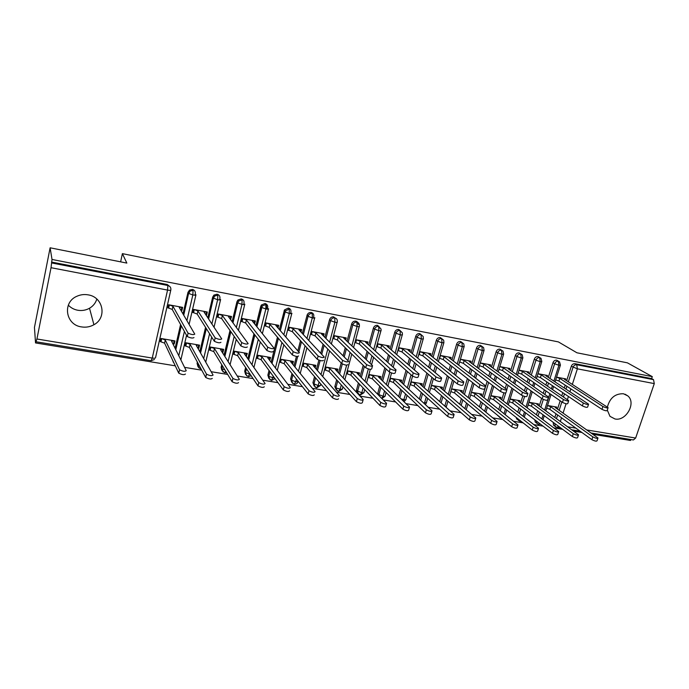 <?xml version="1.0" encoding="UTF-8"?>
<svg xmlns="http://www.w3.org/2000/svg" width="689" height="689" viewBox="0 0 689 689"><rect width="100%" height="100%" fill="white"/><g stroke="black" fill="none" stroke-linecap="round" stroke-linejoin="round"><path stroke-width="1.03" d="M96.822 299.052C95.642 302.988 93.204 306.045 89.518 308.241C85.884 310.265 81.965 310.937 77.771 310.248C74.024 309.542 70.872 307.845 68.323 305.167M88.149 294.858C103.359 297.045 107.2 317.862 93.919 324.734C90.078 326.887 85.936 327.611 81.5 326.905C65.472 324.95 62.062 302.109 77.168 296.149C80.691 294.616 84.351 294.186 88.149 294.858M607.379 407.113C609.791 397.992 615.139 393.54 623.433 393.755L627.8 395.882C636.524 402.832 626.068 421.539 614.958 418.964L609.98 416.345L607.293 410.084M35.527 342.924L36.93 338.997L51.029 267.702L52.019 259.469L50.116 247.799L34.45 327.43L35.527 342.924L175.29 365.833M184.574 367.358L201.739 370.174M211.161 371.716L227.663 374.42M237.223 375.987L253.07 378.588M262.767 380.173L277.986 382.671M287.804 384.281L302.428 386.675M312.358 388.303L326.397 390.611M336.439 392.256L349.909 394.461M360.054 396.123L372.982 398.242M383.23 399.921L395.624 401.954M405.967 403.651L417.853 405.597M428.282 407.311L439.677 409.18M450.184 410.902L461.096 412.694M471.689 414.425L482.145 416.139M492.807 417.887L502.806 419.523M513.546 421.289L523.115 422.857M533.915 424.631L543.061 426.129M553.93 427.903L562.672 429.342M573.592 431.133L581.938 432.503M592.91 434.294L630.504 440.46L630.814 439.539M50.116 247.799L126.845 263.086L122.384 253.638L120.635 261.854M122.384 253.638L558.4 341.916L576.934 352.785L627.421 362.845L652.294 376.633L651.622 378.597L575.014 363.714L576.745 364.765L653.516 379.648L651.622 378.597M653.516 379.648L654.283 383.601L635.646 438.04L633.389 439.961L591.102 433.011M52.019 259.469L652.294 376.633M565.488 379.983L565.833 378.898L556.566 377.176M547.522 405.494L556.772 407.096L556.376 408.327M554.542 425.888L553.465 425.087L553.241 422.357M554.826 417.439L555.997 413.788M557.504 409.128L560.183 400.8M561.776 395.856L562.792 392.678M564.308 388.002L565.213 385.168M566.642 380.724L571.31 366.247C572.068 364.429 573.308 363.585 575.014 363.714M51.511 262.044L167.298 284.531L170.105 286.805M173.395 362.336L172.508 359.934M175.118 348.315L180.587 324.51M183.016 313.943L187.976 292.351L189.509 290.095L192.429 289.414C194.634 290.078 195.598 291.525 195.314 293.772L194.987 295.193M193.971 337.558C192.748 338.42 190.517 338.075 187.287 336.533L188.088 333.106C191.318 334.639 193.549 334.983 194.772 334.139L179.235 307.458L181.887 307.242L181.173 310.377L181.922 310.515L182.637 307.38L168.607 304.762L167.892 307.914L168.65 308.052L168.09 307.027M174.239 343.983L174.954 340.9L160.985 338.471L160.279 341.58L164.585 343.139L178.649 372.964L179.579 369.786C182.757 371.397 184.979 371.698 186.228 370.699L171.535 341.115L174.205 340.771L173.499 343.854L174.239 343.983L173.714 342.924M197.976 366.514L197.071 363.37L197.364 362.113M199.819 351.691L205.555 327.361M207.82 317.784L212.686 297.114L213.934 295.09L217.078 294.203C219.248 294.849 220.187 296.287 219.886 298.509L219.541 299.948M205.968 314.968L206.605 315.088L207.329 311.988L193.557 309.421L192.834 312.539L193.575 312.677L193.015 311.772M198.811 348.212L199.526 345.155L185.823 342.777L185.108 345.852L189.397 347.402L205.606 377.314L206.528 374.144C209.714 375.772 211.893 376.073 213.065 375.066L196.253 345.387L198.794 345.034L198.079 348.083L198.811 348.212L198.268 347.265M222.099 370.596L221.1 367.358L221.746 364.705M224.046 355.179L230.005 330.479M232.133 321.685L236.93 301.791L237.886 300.059L241.271 298.897C243.398 299.543 244.311 300.955 244.001 303.151L243.648 304.607M230.548 319.532L231.564 316.509L218.051 313.986L217.311 317.078L218.043 317.207L217.474 316.397M222.917 352.363L223.649 349.34L210.197 347.006L209.473 350.046L213.754 351.588L232.021 381.577L232.934 378.416C236.12 380.052 238.265 380.362 239.35 379.346L220.506 349.59L222.935 349.22L222.202 352.243L222.917 352.363L222.383 351.511M245.585 374.428L244.698 371.285L245.628 367.521M247.799 358.711L253.965 333.777M255.981 325.63L260.735 306.381L261.389 305.012L265.024 303.513C267.108 304.142 267.987 305.546 267.668 307.716L267.306 309.172M254.611 323.925L255.343 320.953L242.08 318.473L241.339 321.53L242.054 321.66L241.486 320.919M246.162 356.368L247.334 353.448L234.122 351.157L233.39 354.163L237.662 355.696L257.901 385.754L258.797 382.602C262.001 384.255 264.102 384.565 265.11 383.54L244.311 353.707L246.628 353.319L245.956 356.058M268.848 378.364L267.866 375.135L269.037 370.484M271.113 362.268L277.452 337.197M279.372 329.566L284.479 309.938L288.329 308.043C290.379 308.655 291.232 310.041 290.904 312.195L290.534 313.659M278.02 327.998L278.692 325.311L265.67 322.874L264.921 325.906L265.618 326.035L265.058 325.354M269.709 360.416L270.579 357.479L257.617 355.231L256.868 358.211L261.14 359.736L283.265 389.853L284.152 386.701C287.356 388.363 289.423 388.682 290.362 387.649L267.685 357.755L269.89 357.358L269.261 359.839M291.688 382.214L290.612 378.916L291.998 373.541M293.988 365.833L296.425 356.42M297.846 350.899L300.482 340.676M302.342 333.493L307.182 314.847C308.026 313.125 309.37 312.332 311.221 312.487C313.228 313.099 314.063 314.468 313.719 316.596L313.34 318.06M300.99 332.046L301.618 329.583L288.837 327.197L288.071 330.195L288.76 330.324L288.2 329.695M292.687 364.24L293.411 361.432L280.681 359.227L279.923 362.181L284.187 363.697L308.129 393.867L309.008 390.715C312.212 392.403 314.253 392.721 315.114 391.671L290.637 361.725L292.739 361.32L292.153 363.577M314.124 385.986L312.952 382.671L314.537 376.659M316.458 369.382L318.886 360.14M320.704 353.259L323.089 344.19M324.881 337.395L329.557 319.644C330.281 317.655 331.659 316.725 333.691 316.854L334.785 317.853C332.744 317.732 331.357 318.662 330.634 320.661L329.557 319.644M323.546 336.043L324.14 333.786L311.574 331.443L310.808 334.406L311.48 334.535L310.928 333.95M315.166 367.9L315.838 365.325L303.332 363.155L302.574 366.074L306.82 367.582L332.511 397.803L333.373 394.659C336.585 396.356 338.592 396.675 339.384 395.624L313.176 365.626L315.174 365.204L314.623 367.289M336.154 389.681L334.837 386.675L336.654 379.811M338.514 372.904L341.176 362.982M343.105 355.825L345.275 347.73M347.015 341.27L351.683 323.908C352.406 321.944 353.767 321.014 355.765 321.134C357.41 321.582 358.237 322.676 358.254 324.424M345.689 339.996L346.248 337.92L333.915 335.612L333.132 338.549L333.803 338.669L333.243 338.127M337.231 371.517L337.868 369.14L325.578 367.013L324.812 369.907L329.049 371.405L356.42 401.661L357.281 398.535C360.468 400.223 362.448 400.55 363.215 399.525L335.319 369.459L337.214 369.028L336.697 370.949M357.789 393.298L356.368 390.603L358.375 382.981M360.183 376.401L363.215 365.308M365.075 358.521L367.065 351.269M368.753 345.094L373.412 328.102C374.136 326.147 375.488 325.234 377.451 325.346L379.872 328.119M367.444 343.906L367.969 341.968L355.851 339.711M355.068 342.614L355.722 342.734L355.171 342.226M358.909 375.1L359.512 372.895L347.437 370.803M346.662 373.671L350.89 375.161L379.872 405.451L380.741 402.359C383.902 404.021 385.857 404.348 386.589 403.358L357.066 373.223L358.866 372.783L358.383 374.566M377.563 394.142L379.708 386.15M381.465 379.863L384.832 367.788M386.641 361.329L388.458 354.792M390.112 348.875L394.763 332.219C395.495 330.281 396.821 329.376 398.759 329.488L401.058 331.805M388.811 347.756L389.319 345.956L377.408 343.733M376.616 346.61L377.253 346.731L376.719 346.248M380.207 378.64L380.776 376.582L368.916 374.523M368.133 377.365L372.344 378.847L402.884 409.163L403.754 406.105C406.898 407.742 408.818 408.077 409.524 407.113L378.442 376.926L380.147 376.47L379.682 378.132M398.621 396.519L400.662 389.319M402.385 383.282L406.045 370.372M407.802 364.205L409.481 358.297M411.092 352.613L415.743 336.258C416.475 334.346 417.784 333.442 419.696 333.554L421.857 335.491M409.809 351.554L410.291 349.874L398.664 347.704M397.863 350.546L398.414 350.649L397.949 350.253M401.136 382.128L401.678 380.207L390.095 378.201M389.302 381.008L393.436 382.473L425.457 412.806L426.345 409.783C429.454 411.393 431.357 411.738 432.029 410.799L399.448 380.561L401.058 380.095L400.619 381.646M419.36 399.034L421.255 392.472M422.934 386.667L426.87 373.05M428.584 367.134L430.134 361.777M431.719 356.308L436.361 340.237C437.093 338.342 438.393 337.446 440.262 337.55L442.278 339.177M430.444 355.291L430.901 353.715L419.592 351.605M421.702 385.573L422.228 383.764L410.954 381.818M410.162 384.6L414.158 386.029L447.617 416.38L448.505 413.383C451.596 414.985 453.465 415.329 454.12 414.416L420.083 384.135L421.616 383.661L421.194 385.117M439.728 401.601L441.494 395.598M443.139 390.008L447.325 375.781M448.995 370.096L450.425 365.23M451.984 359.942L456.626 344.138C457.358 342.261 458.641 341.374 460.485 341.477L462.345 342.846M450.727 358.978L451.166 357.496L440.168 355.446M441.925 388.966L442.424 387.27L431.46 385.366M430.659 388.131L434.535 389.535L469.364 419.894L470.26 416.931C473.326 418.499 475.177 418.852 475.806 417.973L440.374 387.64L441.821 387.166L441.416 388.536M459.744 404.21L461.389 398.707M463.008 393.307L467.409 378.554M469.045 373.085L470.372 368.649M471.905 363.534L476.547 347.979C477.279 346.119 478.554 345.241 480.371 345.335L482.007 346.403M470.665 362.612L471.087 361.217L460.398 359.219M461.802 392.308L462.276 390.715L451.622 388.863M450.813 391.602L454.559 392.971L490.714 423.339L491.619 420.402C494.659 421.952 496.485 422.305 497.096 421.461L460.33 391.094L461.69 390.611L461.303 391.903M479.415 406.837L480.948 401.79M482.533 396.554L487.149 381.361M488.759 376.073L489.982 372.034M491.49 367.073L496.14 351.752C496.872 349.917 498.13 349.039 499.913 349.134L501.575 350.193M490.267 366.195L490.671 364.869L480.276 362.931M481.344 395.607L481.809 394.099L471.448 392.299M470.63 395.012L474.256 396.356L511.686 426.724L512.59 423.813C515.605 425.346 517.413 425.699 518.007 424.88L479.949 394.487L481.223 393.996L480.853 395.219M500.162 417.792L497.579 415.286M498.75 409.481L500.18 404.839M501.747 399.766L503.883 392.825M505.261 388.355L506.544 384.186M508.12 379.071L509.266 375.376M510.747 370.561L515.398 355.472C516.13 353.646 517.379 352.777 519.136 352.863L520.918 353.948M509.541 369.717L509.929 368.469L499.826 366.582L503.375 367.866L502.539 370.587L498.991 369.313M500.567 398.862L501.006 397.432L490.938 395.684L494.444 397.002L533.183 427.171C536.171 428.679 537.963 429.032 538.54 428.248L499.241 397.829L500.438 397.329L500.085 398.483M517.939 419.868L516.604 418.817L516.25 417.465M517.758 412.134L519.093 407.854M520.634 402.927L522.848 395.865M524.424 390.818L525.612 387.02M527.163 382.059L528.222 378.683M529.686 373.998L534.345 359.124C535.077 357.315 536.309 356.454 538.04 356.54L539.918 357.643M528.497 373.188L528.868 372L519.058 370.174M519.48 402.066L519.902 400.705L510.11 399.009M536.386 422.908L535.189 421.987L534.853 419.868M536.447 414.795L537.696 410.842M539.22 406.054L541.64 398.423M543.259 393.324L544.362 389.853M545.886 385.039L546.868 381.947M548.315 377.391L552.974 362.715C553.706 360.915 554.929 360.063 556.634 360.149L558.598 361.269M547.144 376.607L547.505 375.479L537.963 373.705M538.075 405.218L538.488 403.926L528.971 402.273M553.878 381.077L558.917 365.282L558.314 361.191L556.634 360.149M541.83 418.834L543.104 414.847M544.646 410.015L549.865 393.66M551.415 388.794L552.406 385.676M537.584 423.959L536.783 423.21L538.609 424.381L539.969 423.769M462.069 342.536L460.622 341.503M269.83 360.442L269.296 359.727M246.593 356.437L246.051 355.662M230.824 319.584L230.255 318.809M206.605 315.088L206.037 314.236M181.922 310.515L181.362 309.559M535.189 377.744L540.236 361.691L539.676 357.582L538.04 356.54M523.08 416.259L524.441 411.936M526.008 406.958L531.055 390.896M532.631 385.883L533.708 382.473M519.032 420.901L518.154 420.04L520.074 421.332L520.936 421.143M516.19 374.377L521.254 358.047L520.729 353.905L519.136 352.863M504.012 413.684L505.468 408.99M507.052 403.875L511.927 388.131M513.529 382.963L514.683 379.234M496.872 370.958L501.945 354.335L501.463 350.167L499.913 349.134M484.617 411.126L486.176 406.028M487.786 400.74L492.471 385.392M494.099 380.052L495.348 375.97M477.227 367.495L482.309 350.563L481.861 346.369L480.371 345.335M464.877 408.594L466.548 403.039M468.184 397.579L472.663 382.679M474.325 377.141L475.668 372.663M457.238 363.99L462.336 346.722L461.931 342.502L460.485 341.477M444.793 406.097L446.584 400.033M448.255 394.375L452.501 380.001M454.197 374.256L455.653 369.33M436.895 360.442L442.019 342.821L441.658 338.575L440.262 337.55M424.321 403.633L426.267 397.01M427.972 391.145L431.977 377.374M433.708 371.397L435.284 365.98M416.199 356.85L421.341 338.85L421.031 334.578L419.696 333.554M403.366 401.127L405.597 393.987M407.337 387.881L411.066 374.825M412.849 368.581L414.554 362.603M395.133 353.233L400.3 334.802L400.033 330.505L398.759 329.488M381.784 398.449L383.067 396.253L384.548 390.956M386.34 384.591L389.793 372.275M391.602 365.833L393.453 359.219M373.688 349.573L378.89 330.694L378.674 326.362L377.451 325.346M358.84 394.47L357.505 391.817C356.738 391.981 357.6 393.049 360.106 395.038L361.803 392.739L363.12 387.941M364.963 381.275L368.348 368.968M369.941 363.181L371.965 355.825M351.855 345.895L357.091 326.5L356.928 322.142L355.765 321.134M337.214 390.896L335.905 387.89C335.19 388.398 336.068 389.595 338.523 391.49L340.168 389.156L341.305 384.953M343.191 377.951L346.645 365.196M347.867 360.64L350.09 352.441M329.618 342.192L334.906 322.237L334.785 317.853C336.671 318.404 337.498 319.696 337.274 321.711L337.231 321.935C337.636 322.469 336.861 322.573 334.906 322.237L330.634 320.661L325.94 338.471M315.209 387.261L313.96 383.885C314.752 383.48 311.79 384.178 316.552 387.881L318.146 385.513L319.076 381.999M321.031 374.618L327.792 349.082M306.967 338.48L312.306 317.896L312.246 313.478L311.221 312.487M298.328 381.517L295.727 381.809L291.576 380.147C290.904 380.914 291.774 382.266 294.194 384.204L295.727 381.809L296.425 379.114M298.458 371.293L305.081 345.766M283.885 334.776L289.294 313.478L289.285 309.034L288.329 308.043M274.67 378.158L268.779 376.392C269.933 377.038 265.98 375.738 271.423 380.457L273.326 376.332M275.445 367.986L281.913 342.519M260.356 331.099L265.851 308.973L265.902 304.495L265.024 303.513M250.159 374.256L245.56 372.568C246.447 372.783 243.2 373.033 248.247 376.65L249.78 373.688M252.002 364.739L258.297 339.393M236.361 327.482L241.968 304.383L242.08 299.879L241.271 298.897M228.093 361.57L234.191 336.43M225.002 370.062L221.91 368.675C220.807 368.675 221.712 370.045 224.631 372.766L225.708 371.216M211.885 323.968L217.638 299.706L217.81 295.168L217.078 294.203M203.694 358.538L209.577 333.726M199.233 365.54L197.821 364.705C197.355 366.186 198.277 367.556 200.585 368.813L200.921 368.667M186.9 320.626L192.834 294.944L193.075 290.379L192.429 289.414M178.787 355.722L184.411 331.418M607.999 407.983L607.164 410.48C606.656 411.1 604.916 410.722 601.962 409.335L602.909 406.493C605.872 407.871 607.603 408.258 608.111 407.647L564.334 379.226L565.29 378.804L565.014 379.673M601.962 409.335L558.908 381.026L555.704 379.88M602.909 406.493L559.752 378.373L556.548 377.236M559.752 378.373L558.908 381.026M597.863 438.359L597.062 440.771C596.519 441.494 594.796 441.124 591.885 439.677L592.816 436.878C595.727 438.316 597.458 438.686 597.992 437.98L555.239 407.526L556.221 407.001L555.902 407.991M547.505 405.563L550.675 406.734L592.816 436.878M546.67 408.172L549.839 409.344L591.885 439.677M549.839 409.344L550.675 406.734M588.475 404.521L587.648 407.027C587.123 407.673 585.374 407.294 582.394 405.89L583.333 403.022C586.322 404.417 588.07 404.805 588.587 404.167L545.921 375.798L546.954 375.376L546.661 376.289M582.394 405.89L540.426 377.606L537.11 376.418M583.333 403.022L541.27 374.928L537.954 373.748M541.27 374.928L540.426 377.606M568.606 400.998L567.788 403.521C567.245 404.185 565.48 403.806 562.474 402.385L563.404 399.491C566.418 400.903 568.192 401.291 568.718 400.628L527.206 372.31L528.308 371.896L528.007 372.861M562.474 402.385L521.642 374.127L518.214 372.895M563.404 399.491L522.477 371.431L519.05 370.2M522.477 371.431L521.642 374.127M548.375 397.407L547.566 399.947C547.014 400.636 545.223 400.257 542.191 398.819L543.121 395.891C546.153 397.329 547.944 397.708 548.496 397.028L508.181 368.761L509.352 368.357L509.042 369.373M542.191 398.819L502.539 370.587M543.121 395.891L503.375 367.866M527.774 393.755L526.973 396.304C526.413 397.019 524.596 396.649 521.539 395.185L522.46 392.23C525.526 393.686 527.335 394.065 527.903 393.359L488.828 365.161L490.086 364.765L489.767 365.833M521.539 395.185L483.11 366.996L479.501 365.687M522.46 392.23L483.945 364.248L480.328 362.939M483.945 364.248L483.11 366.996M578.39 435.19L577.597 437.61C577.038 438.359 575.298 437.997 572.361 436.525L573.291 433.7C576.228 435.164 577.968 435.526 578.527 434.793L536.877 404.348L537.928 403.832L537.601 404.874M528.954 402.324L532.244 403.539L573.291 433.7M528.127 404.96L531.408 406.183L572.361 436.525M531.408 406.183L532.244 403.539M558.572 431.969L557.789 434.397C557.22 435.172 555.455 434.811 552.492 433.312L553.413 430.461C556.376 431.951 558.142 432.313 558.71 431.547L518.214 401.11L519.342 400.602L518.998 401.704M510.101 399.043L513.494 400.3L553.413 430.461M509.274 401.696L512.668 402.962L552.492 433.312M512.668 402.962L513.494 400.3M538.402 428.679L537.618 431.125C537.041 431.925 535.258 431.564 532.27 430.048L533.183 427.171M490.112 398.38L493.625 399.689L532.27 430.048M493.625 399.689L494.444 397.002M517.861 425.337L517.094 427.783C516.492 428.618 514.692 428.265 511.686 426.724M471.5 392.308L475.074 393.652L512.59 423.813M474.256 396.356L475.074 393.652M506.803 390.034L506.01 392.601C505.425 393.341 503.59 392.971 500.507 391.481L501.428 388.501C504.512 389.983 506.346 390.353 506.932 389.621L469.157 361.492L470.492 361.105L470.156 362.233M500.507 391.481L463.361 363.336L459.752 362.026L460.571 359.253L464.179 360.562L463.361 363.336M501.428 388.501L464.179 360.562M496.95 421.935L496.192 424.39C495.572 425.251 493.755 424.898 490.714 423.339M450.839 391.507L451.795 388.897L455.369 390.241L491.619 420.402M454.559 392.971L455.369 390.241M485.435 386.245L484.66 388.82C484.057 389.586 482.197 389.225 479.088 387.718L480 384.703C483.11 386.202 484.97 386.572 485.564 385.814L449.142 357.763L450.563 357.384L450.21 358.581M479.088 387.718L443.268 359.615L439.651 358.297L440.469 355.507L444.086 356.816L443.268 359.615M480 384.703L444.086 356.816M463.68 382.386L462.905 384.979C462.285 385.771 460.398 385.401 457.263 383.876L458.168 380.836C461.311 382.352 463.189 382.722 463.809 381.939L428.782 353.965L430.289 353.603L429.919 354.878M457.263 383.876L422.831 355.834L419.213 354.508L420.023 351.683L423.64 353.009L422.831 355.834M458.168 380.836L423.64 353.009M441.503 378.45L440.745 381.06C440.099 381.878 438.195 381.508 435.035 379.966L435.93 376.892C439.091 378.433 440.994 378.795 441.64 377.985L408.069 350.107L409.662 349.754L409.283 351.106M435.035 379.966L402.031 351.984L398.414 350.649L399.215 347.807L402.841 349.134L402.031 351.984M435.93 376.892L402.841 349.134M475.66 418.464L474.91 420.936C474.273 421.823 472.421 421.479 469.364 419.894M430.711 387.959L431.762 385.418L435.336 386.77L470.26 416.931M434.535 389.535L435.336 386.77M453.973 414.933L453.233 417.413C452.57 418.326 450.701 417.99 447.617 416.38M410.231 384.35L410.584 384.669L411.376 381.887L414.959 383.248L448.505 413.383M414.158 386.029L414.959 383.248M431.874 411.333L431.15 413.822C430.461 414.769 428.567 414.433 425.457 412.806M389.397 380.664L389.853 381.103L390.646 378.295L394.229 379.656L426.345 409.783M393.436 382.473L394.229 379.656M418.912 374.446L418.163 377.064C417.491 377.908 415.562 377.546 412.375 375.979L413.262 372.87C416.449 374.428 418.387 374.799 419.05 373.963L386.994 346.179L388.682 345.835L388.277 347.29M412.375 375.979L380.871 348.066L377.253 346.731L378.054 343.854L381.672 345.189L380.871 348.066M413.262 372.87L381.672 345.189M409.369 407.664L408.646 410.17C407.94 411.144 406.019 410.808 402.884 409.163M368.245 376.952L368.77 377.469L369.554 374.635L373.137 376.005L403.754 406.105M372.344 378.847L373.137 376.005M395.891 370.355L395.15 372.99C394.444 373.86 392.489 373.507 389.276 371.914L390.155 368.779C393.376 370.355 395.331 370.716 396.029 369.864L365.549 342.183L367.323 341.847L366.901 343.406M389.276 371.914L359.331 344.078L355.722 342.734L356.506 339.832L360.123 341.167L359.331 344.078M390.155 368.779L360.123 341.167M386.426 403.926L385.719 406.441C384.979 407.449 383.032 407.121 379.872 405.451M346.782 373.223L347.316 373.782L348.091 370.915L351.666 372.293L380.741 402.359M350.89 375.161L351.666 372.293M372.422 366.186L371.69 368.839C370.949 369.743 368.968 369.382 365.73 367.771L366.6 364.602C369.847 366.203 371.827 366.557 372.56 365.678L343.716 338.11L345.594 337.791L345.137 339.47M365.73 367.771L337.412 340.022L333.803 338.669L334.578 335.741L338.196 337.085L337.412 340.022M366.6 364.602L338.196 337.085M363.051 400.111L362.354 402.643C361.579 403.685 359.606 403.358 356.42 401.661M324.941 369.425L325.475 370.019L326.241 367.125L329.824 368.512L357.281 398.535M329.049 371.405L329.824 368.512M347.773 364.619C347.006 365.532 345 365.179 341.735 363.559L342.597 360.356C345.861 361.966 347.876 362.319 348.634 361.415L321.487 333.967L323.468 333.665L322.986 335.483M341.727 363.551L315.097 335.887L311.48 334.535L312.255 331.573L315.872 332.925L315.097 335.887M341.735 363.559L342.597 360.356L315.872 332.925M338.532 398.776C337.739 399.844 335.732 399.517 332.52 397.811L333.373 394.659M302.704 365.558L303.246 366.195L304.004 363.275L307.578 364.662L333.364 394.642M306.82 367.582L307.578 364.662M323.408 360.33C322.573 361.243 320.531 360.89 317.276 359.279L318.129 356.041C321.384 357.643 323.434 357.987 324.261 357.091L298.862 329.747L300.938 329.463L300.43 331.443M317.241 359.245L292.369 331.685L288.76 330.324L289.526 327.327L293.135 328.687L292.369 331.685M318.094 355.998L293.135 328.687M314.27 394.857C313.409 395.917 311.368 395.598 308.164 393.91L308.129 393.867M280.07 361.604L280.612 362.293L281.362 359.348L284.936 360.743L308.973 390.672M284.187 363.697L284.936 360.743M298.552 355.955C297.648 356.859 295.572 356.514 292.325 354.913L293.169 351.64C296.416 353.224 298.501 353.578 299.396 352.69L275.815 325.458L278.003 325.182L277.452 327.353M292.265 354.852L269.227 327.396L265.618 326.035L266.376 323.012L269.985 324.373L269.227 327.396M293.109 351.571L269.985 324.373M266.66 309.111L266.333 304.064M289.526 390.861C288.588 391.912 286.521 391.602 283.325 389.922L283.265 389.853M257.023 357.582L257.565 358.332L258.315 355.352L261.88 356.747L284.092 386.624M261.14 359.736L261.88 356.747M273.197 351.493C272.215 352.389 270.105 352.045 266.867 350.46L267.702 347.144C270.941 348.72 273.059 349.065 274.033 348.195L252.338 321.083L254.637 320.816L254.052 323.219M266.781 350.365L245.654 323.029L242.054 321.66L242.795 318.611L246.404 319.972L245.654 323.029M267.616 347.049L246.404 319.972M264.292 386.787C263.276 387.829 261.174 387.519 257.979 385.857L257.901 385.754M233.562 353.474L234.105 354.284L234.837 351.278L238.403 352.69L258.719 382.498M237.662 355.696L238.403 352.69M247.325 346.946C246.266 347.824 244.121 347.48 240.883 345.912L241.71 342.562C244.948 344.121 247.093 344.466 248.152 343.604L228.429 316.621L230.841 316.38L230.195 319.05M240.78 345.792L221.643 318.585L218.043 317.207L218.775 314.124L222.375 315.493L221.643 318.585M241.598 342.442L222.375 315.493M238.54 382.636C237.447 383.67 235.311 383.36 232.124 381.715L232.021 381.577M205.029 333.984L205.167 333.149M209.654 349.271L210.197 350.176L210.92 347.135L214.486 348.548L232.83 378.278M213.754 351.588L214.486 348.548M220.928 342.304C219.782 343.174 217.595 342.829 214.365 341.279L215.175 337.886C218.413 339.427 220.601 339.772 221.737 338.919L204.065 312.083L206.597 311.85L205.89 314.856M214.236 341.124L197.175 314.055L193.575 312.677L194.307 309.559L197.898 310.937L197.175 314.055M215.046 337.731L197.898 310.937M212.264 378.39C211.092 379.415 208.913 379.114 205.735 377.486L205.606 377.314M185.315 344.982L185.849 345.981L186.555 342.907L190.121 344.328L206.407 373.981M189.397 347.402L190.121 344.328M187.141 336.361L172.233 309.439L168.65 308.052L169.365 304.9L172.956 306.286L172.233 309.439M187.942 332.925L172.956 306.286M185.444 374.058C184.187 375.074 181.974 374.773 178.795 373.162L178.649 372.964M160.511 340.573L161.037 341.71L161.734 338.609L165.291 340.03L179.433 369.588M172.939 343.932L173.499 343.854M164.585 343.139L165.291 340.03M654.283 383.601L577.373 368.83L572.335 384.41M570.88 388.897L569.958 391.748M568.425 396.476L567.391 399.68M566.074 403.763L563.059 413.081M561.535 417.784L560.346 421.47M567.641 426.792L575.926 428.162M586.813 429.962L635.646 438.04M558.641 426.353L556.953 427.395L555.101 426.31L554.878 423.571M568.339 381.827L573.024 367.306C573.782 365.48 575.022 364.627 576.745 364.765L577.373 368.83L571.31 366.247M36.93 338.997L152.252 358.073L167.556 290.086L51.029 267.702M51.658 262.957L167.858 285.487L167.298 284.531M36.164 341.787L151.115 360.683L152.252 358.073C154.517 358.383 155.619 358.22 155.559 357.574L170.777 290.19M167.556 290.086L167.858 285.487C170.123 286.159 171.113 287.632 170.838 289.905C170.941 290.422 169.838 290.474 167.556 290.086M553.181 422.564L556.109 424.484M556.471 418.636L557.651 414.976M559.158 410.308L561.854 401.954M563.447 396.993L564.472 393.815M565.988 389.113L566.901 386.279M549.968 378.485L554.645 363.766L558.917 365.282L560.433 365.075L559.554 361.863L558.314 361.191C556.609 361.114 555.386 361.966 554.645 363.766L552.974 362.715M555.842 426.965L553.465 425.087M538.049 415.992L539.306 412.031M540.831 407.233L543.32 399.413M544.887 394.461L545.998 390.982M547.531 386.15L548.513 383.058M519.308 413.34L520.66 409.051M522.202 404.107L524.605 396.442M526.008 391.963L527.206 388.148M528.764 383.179L529.824 379.794M531.297 375.092L535.973 360.175L534.345 359.124M500.257 410.687L501.695 406.028M503.263 400.946L505.709 393.049M506.803 389.5L508.094 385.315M509.679 380.182L510.816 376.487M512.306 371.655L516.983 356.523L515.398 355.472M480.879 408.043L482.421 402.979M484.014 397.734L488.647 382.498M490.258 377.193L491.49 373.137M493.005 368.167L497.673 352.802L496.14 351.752M461.156 405.416L462.81 399.904M464.429 394.478L468.856 379.691M470.501 374.196L471.827 369.752M473.369 364.627L478.037 349.022L476.547 347.979M441.089 402.815L442.863 396.795M444.517 391.18L448.72 376.917M450.399 371.216L451.829 366.333M453.396 361.036L458.064 345.18L456.626 344.138M420.669 400.249L422.572 393.66M424.26 387.838L428.213 374.179M429.927 368.253L431.486 362.879M433.071 357.393L437.739 341.27L436.361 340.237M399.87 397.734L401.928 390.508M403.651 384.453L407.328 371.509M409.094 365.325L410.773 359.4M412.401 353.698L417.069 337.291L415.743 336.258M377.684 393.393L378.881 394.608L380.905 387.347M382.671 381.034L386.055 368.925M387.864 362.448L389.698 355.886M391.361 349.96L396.029 333.243L394.763 332.219M356.489 389.871L357.625 391.076L359.52 384.178M361.329 377.572L364.378 366.453M366.247 359.641L368.245 352.363M369.941 346.171L374.618 329.127L373.412 328.102M334.914 386.279L335.991 387.494L337.731 381.008M339.599 374.075L342.321 363.973M344.207 356.945L346.395 348.823M348.143 342.338L352.828 324.932L351.683 323.908M312.961 382.636L313.969 383.842L315.545 377.856M317.474 370.544L320.118 360.528M321.737 354.379L324.14 345.284M312.246 313.478C310.386 313.331 309.042 314.124 308.198 315.855L308.069 316.337L312.306 317.896C314.322 318.24 315.131 318.137 314.752 317.603L308.81 340.461M306.906 347.79L300.223 373.464M290.612 378.916L291.559 380.121L292.946 374.738M294.944 366.996L297.648 356.532M298.819 352.019L301.463 341.761M303.324 334.561L308.043 316.311L307.036 315.304M289.285 309.034L285.418 310.937L285.082 311.928L289.294 313.478C291.352 313.822 292.205 313.736 291.869 313.202L285.806 336.999M283.825 344.793L277.297 370.424M267.866 375.135L268.736 376.34L269.916 371.681M272 363.439L278.356 338.282M280.294 330.634L285.031 311.884L284.092 310.885M265.902 304.495L262.259 306.002L261.665 307.449L265.851 308.973C267.952 309.327 268.856 309.24 268.555 308.715L262.363 333.605M260.278 341.959L253.922 367.495M244.698 371.285L245.499 372.482L246.429 368.718M248.617 359.873L254.801 334.863M256.825 326.681L261.596 307.372L260.735 306.381M242.08 299.879L238.678 301.041L237.817 302.876L241.968 304.383C244.113 304.745 245.06 304.667 244.81 304.142L238.446 330.324M236.249 339.35L230.074 364.705M221.1 367.358L221.824 368.563L222.469 365.902M224.778 356.342L230.772 331.564M232.899 322.745L237.722 302.781L236.93 301.791M217.81 295.168L214.649 296.063L213.504 298.216L217.638 299.706C219.825 300.085 220.824 300.008 220.618 299.491L214.029 327.223M211.687 337.085L205.735 362.13M197.071 363.37L197.717 364.567L198.019 363.301M200.482 352.854L206.244 328.438M208.509 318.826L213.401 298.096L212.686 297.114M193.075 290.379L190.147 291.059L188.734 293.471L192.834 294.944C195.073 295.323 196.115 295.262 195.969 294.746L189.096 324.39M186.564 335.31L180.862 359.899M175.686 349.478L181.181 325.596M183.618 314.994L188.605 293.325L187.976 292.351M541.011 358.34L539.676 357.582C537.945 357.496 536.705 358.358 535.973 360.175L540.236 361.691L541.812 361.475L541.011 358.34M535.189 421.987L536.783 423.21L536.447 421.082M522.176 354.775L520.729 353.905C518.963 353.819 517.715 354.689 516.983 356.514L521.254 358.047L522.891 357.815L522.176 354.775M516.604 418.817L518.154 420.04L517.801 418.679M503.03 351.175L501.463 350.167C499.671 350.081 498.405 350.951 497.673 352.802L501.945 354.335L503.642 354.103L503.03 351.175M497.708 415.579L499.086 416.509M483.575 347.54L481.861 346.369C480.044 346.274 478.769 347.161 478.037 349.022L482.309 350.563L484.074 350.322L483.575 347.54M467.883 404.159L466.22 409.748M463.792 343.88L461.931 342.502C460.088 342.407 458.796 343.294 458.064 345.18L462.336 346.722L464.171 346.472L463.792 343.88M447.962 401.239L446.558 405.976L445.266 406.527M443.673 340.202L441.658 338.575C439.78 338.471 438.471 339.367 437.739 341.27L442.019 342.821L443.923 342.562L443.673 340.202M427.697 398.311L426.439 402.617L423.528 402.893M423.192 336.516L421.031 334.578C419.119 334.466 417.801 335.371 417.069 337.291L421.341 338.85C423.02 339.134 423.683 339.048 423.322 338.575L423.192 336.516M407.07 395.391L405.985 399.207C406.303 399.775 405.623 399.947 403.961 399.715L400.972 398.802M402.342 332.83L400.033 330.505C398.096 330.393 396.761 331.306 396.029 333.243L400.3 334.802C402.049 335.104 402.738 335.009 402.367 334.527L402.342 332.83M386.081 392.48L385.168 395.727C385.495 396.321 384.798 396.494 383.067 396.253L378.881 394.608L378.752 395.357M381.095 329.144L378.674 326.362C376.694 326.25 375.35 327.163 374.618 329.118L378.89 330.694C380.707 331.004 381.422 330.901 381.034 330.401L381.095 329.144M364.705 389.595L363.99 392.196C364.335 392.808 363.603 392.988 361.803 392.739L357.625 391.076L357.505 391.817L356.368 390.603M352.828 324.932L357.091 326.5C358.978 326.827 359.727 326.724 359.331 326.207L359.417 325.441C359.4 323.692 358.573 322.59 356.928 322.142C354.913 322.03 353.552 322.952 352.828 324.924M342.941 386.762L342.442 388.596C342.795 389.225 342.037 389.414 340.168 389.156L335.905 387.89L334.837 386.675M320.764 383.988L320.514 384.936C320.885 385.582 320.092 385.78 318.146 385.513L313.96 383.885L312.952 382.671M307.182 314.847L308.198 315.855L303.349 334.587M292.971 374.764L291.559 380.121M292.799 383.549L291.55 380.121M284.479 309.938L285.418 310.937L280.337 330.677M269.959 371.733L268.736 376.34L269.985 379.777M261.389 305.012L262.259 306.002L256.885 326.767M246.49 368.804L245.499 372.482L246.748 375.927M237.886 300.059L238.678 301.041L237.722 302.781L232.985 322.857M222.547 366.031L221.824 368.563L223.081 372.008M213.934 295.09L214.649 296.063L213.401 298.096L208.612 318.981M198.113 363.482L197.717 364.567L198.966 368.012M189.509 290.095L190.147 291.059L188.605 293.325L183.739 315.192M93.919 324.734L89.518 308.241M627.8 395.882L625.061 394.211M580.147 431.211L571.818 429.841M560.924 428.05L557.1 427.421M560.329 365.385L555.067 381.87M553.594 386.477L552.595 389.604M551.045 394.478L545.809 410.859M544.267 415.708L542.984 419.704M538.798 424.407L540.46 424.14M541.709 361.803L536.43 378.588M534.94 383.325L533.863 386.744M532.278 391.765L527.214 407.862M525.647 412.849L524.277 417.181M520.255 421.358L521.177 421.332M522.779 358.159L517.473 375.272M515.958 380.147L514.804 383.885M513.193 389.061L508.301 404.839M506.708 409.972L505.252 414.675M503.538 354.456L498.199 371.914M496.666 376.935L495.417 381.026M493.78 386.383L489.078 401.773M487.459 407.07L485.9 412.186M499.215 416.802L501.213 418.232M483.962 350.684L478.597 368.52M477.038 373.705L475.686 378.192M474.023 383.739L469.528 398.681M464.059 346.851L458.659 365.084M457.074 370.449L455.61 375.384M453.905 381.138L449.641 395.564M446.033 407.208L446.412 406.467M443.811 342.95L438.376 361.622M436.757 367.177L435.172 372.611M433.433 378.606L429.411 392.42M425.311 404.555L426.293 403.125M423.21 338.979L417.732 358.125M416.078 363.895L414.365 369.898M412.582 376.142L408.827 389.259M403.978 401.721L405.83 399.732M402.247 334.94L396.726 354.602M395.038 360.614L393.169 367.263M391.55 372.999L387.881 386.09M381.895 398.569L385.013 396.27M380.922 330.832L375.333 351.071M373.602 357.35L371.569 364.731M370.286 369.373L366.557 382.903M360.226 395.055L363.835 392.756M359.21 326.646L353.56 347.523M351.778 354.103L344.844 379.725M338.635 391.507L342.287 389.173M337.11 322.392L331.383 343.975M329.549 350.899L322.736 376.564M316.664 387.898L320.359 385.53M294.298 384.221C296.055 384.316 297.303 383.515 298.036 381.818M271.518 380.474L275.032 378.649M294.97 367.022L297.674 356.532M298.837 352.045L301.489 341.787M248.333 376.659L251.158 375.746M272.043 363.491L278.408 338.333M224.709 372.783L226.517 372.542M248.677 359.968L254.861 334.949M224.864 356.471L230.849 331.685M200.577 353.026L206.338 328.601M151.175 360.692L154.414 359.512M175.798 349.693L181.293 325.802M318.129 356.041L317.276 359.279M308.164 393.91L309.008 390.715M293.169 351.64L292.325 354.913M283.325 389.922L284.152 386.701M267.702 347.144L266.867 350.46M257.979 385.857L258.797 382.602M241.71 342.562L240.883 345.912M232.124 381.715L232.934 378.416M215.175 337.886L214.365 341.279M205.735 377.486L206.528 374.144M188.088 333.106L187.287 336.533M178.795 373.162L179.579 369.786"/></g></svg>
